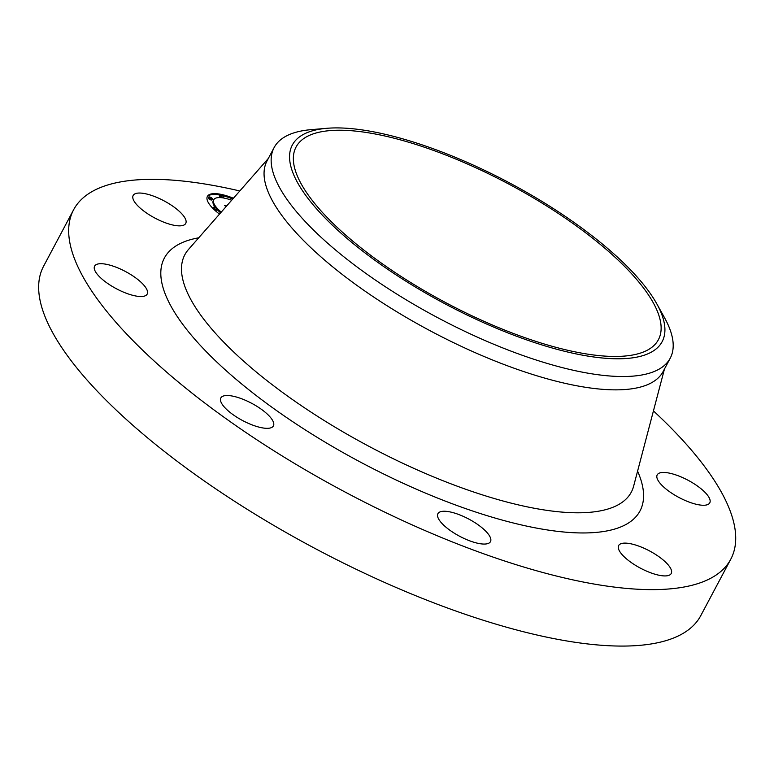 <?xml version="1.0" encoding="UTF-8"?>
<svg xmlns="http://www.w3.org/2000/svg" width="774" height="774" viewBox="0 0 774 774"><rect width="100%" height="100%" fill="white"/><g stroke="black" fill="none" stroke-linecap="round" stroke-linejoin="round"><path stroke-width="1.16" d="M653.44 410.897A372.149 121.779 -152 0 1 730.782 559.196L700.77 615.649A372.149 121.779 -152 0 1 692.43 626.466A372.149 121.779 -152 0 1 296.906 538.617A372.149 121.779 -152 0 1 43.586 266.227L73.607 209.773A372.149 121.779 -152 0 1 81.938 198.957A372.149 121.779 -152 0 1 239.805 190.965M730.782 559.196A372.149 121.779 -152 0 1 722.452 570.012A372.149 121.779 -152 0 1 326.918 482.163A372.149 121.779 -152 0 1 73.607 209.773M656.768 303.776L664.46 317.601A224.305 73.395 -152 0 1 670.226 358.188L663.134 371.52A224.305 73.395 -152 0 1 658.103 378.041A224.305 73.395 -152 0 1 419.711 325.09A224.305 73.395 -152 0 1 267.03 160.905L274.122 147.573A224.305 73.395 -152 0 1 279.143 141.052A224.305 73.395 -152 0 1 310.984 129.664L326.754 128.31A209.415 68.528 -152 0 1 509.408 182.848A209.415 68.528 -152 0 1 656.768 303.776A209.415 68.528 -152 0 1 657.455 347.749A209.415 68.528 -152 0 1 424.82 292.611A209.415 68.528 -152 0 1 297.023 138.943A209.415 68.528 -152 0 1 326.754 128.31M670.226 358.188A224.305 73.395 -152 0 1 665.195 364.699A224.305 73.395 -152 0 1 426.803 311.758A224.305 73.395 -152 0 1 274.122 147.573M653.817 345.639A205.187 67.145 -152 0 1 435.733 297.206A205.187 67.145 -152 0 1 296.065 147.021A205.187 67.145 -152 0 1 300.66 141.052A205.187 67.145 -152 0 1 518.744 189.485A205.187 67.145 -152 0 1 658.413 339.68A205.187 67.145 -152 0 1 653.817 345.639M270.513 417.467A29.77 9.743 -152 0 1 273.416 425.894A29.77 9.743 -152 0 1 251.511 424.665A29.77 9.743 -152 0 1 223.744 406.379A29.77 9.743 -152 0 1 220.842 397.942A29.77 9.743 -152 0 1 242.746 399.181A29.77 9.743 -152 0 1 270.513 417.467M657.871 474.007A29.77 9.743 -152 0 1 689.508 481.041A29.77 9.743 -152 0 1 709.777 502.829A29.77 9.743 -152 0 1 709.11 503.7A29.77 9.743 -152 0 1 677.463 496.666A29.77 9.743 -152 0 1 657.203 474.878A29.77 9.743 -152 0 1 657.871 474.007M146.518 294.962A29.77 9.743 -152 0 1 114.881 287.928A29.77 9.743 -152 0 1 94.612 266.14A29.77 9.743 -152 0 1 95.279 265.269A29.77 9.743 -152 0 1 126.926 272.303A29.77 9.743 -152 0 1 147.186 294.091A29.77 9.743 -152 0 1 146.518 294.962M632.097 544.074A29.77 9.743 -152 0 1 660.454 557.822A29.77 9.743 -152 0 1 671.232 573.495A29.77 9.743 -152 0 1 657.784 574.966A29.77 9.743 -152 0 1 629.426 561.218A29.77 9.743 -152 0 1 618.658 545.544A29.77 9.743 -152 0 1 632.097 544.074M172.292 224.895A29.77 9.743 -152 0 1 143.935 211.147A29.77 9.743 -152 0 1 133.157 195.474A29.77 9.743 -152 0 1 146.605 194.003A29.77 9.743 -152 0 1 174.963 207.751A29.77 9.743 -152 0 1 185.731 223.425A29.77 9.743 -152 0 1 172.292 224.895M471.647 520.65A29.77 9.743 -152 0 1 490.484 541.636A29.77 9.743 -152 0 1 456.747 534.66A29.77 9.743 -152 0 1 437.91 513.675A29.77 9.743 -152 0 1 471.647 520.65M219.506 214.098A33.833 11.068 -152 0 1 212.405 207.887A33.833 11.068 -152 0 1 207.393 196.393A33.833 11.068 -152 0 1 233.419 198.25M221.248 212.115A26.655 8.727 -152 0 1 217.678 208.816A26.655 8.727 -152 0 1 213.73 199.76A26.655 8.727 -152 0 1 231.678 200.234M226.192 206.474L224.615 205.565L226.676 205.923M226.55 206.078L225.428 205.884L226.279 206.377M213.537 208.09A2.051 0.668 -152 0 1 213.237 207.393A2.051 0.668 -152 0 1 214.65 207.442A2.051 0.668 -152 0 1 216.556 208.622A2.051 0.668 -152 0 1 216.855 209.319A2.051 0.668 -152 0 1 215.443 209.27A2.051 0.668 -152 0 1 213.537 208.09M220.242 195.803A2.051 0.668 -152 0 1 219.932 195.106A2.051 0.668 -152 0 1 221.345 195.154A2.051 0.668 -152 0 1 223.251 196.335A2.051 0.668 -152 0 1 223.56 197.031A2.051 0.668 -152 0 1 222.148 196.983A2.051 0.668 -152 0 1 220.242 195.803M209.077 197.776A2.051 0.668 -152 0 1 208.767 197.08A2.051 0.668 -152 0 1 210.18 197.128A2.051 0.668 -152 0 1 212.086 198.308A2.051 0.668 -152 0 1 212.386 199.005A2.051 0.668 -152 0 1 210.973 198.957A2.051 0.668 -152 0 1 209.077 197.776M232.751 199.005A33.833 11.068 28 0 0 222.235 195.57M219.951 195.087A33.833 11.068 28 0 0 207.2 196.828M213.73 199.76L213.285 200.601A26.655 8.727 28 0 0 215.733 207.974M216.865 209.28A26.655 8.727 28 0 0 217.233 209.667A26.655 8.727 28 0 0 220.629 212.821M213.237 207.393L212.782 208.235A2.051 0.668 28 0 0 212.773 208.264M214.417 209.87A2.051 0.668 28 0 0 216.401 210.16L216.855 209.319M219.932 195.106L219.487 195.948A2.051 0.668 28 0 0 219.787 196.644A2.051 0.668 28 0 0 221.325 197.68M223.086 197.902A2.051 0.668 28 0 0 223.106 197.873L223.56 197.031M208.767 197.08L208.322 197.931A2.051 0.668 28 0 0 208.622 198.628A2.051 0.668 28 0 0 210.528 199.808A2.051 0.668 28 0 0 211.941 199.856L212.386 199.005M664.46 369.024L633.635 486.159A252.827 82.731 -152 0 1 625.644 499.472A252.827 82.731 -152 0 1 348.484 435.027A252.827 82.731 -152 0 1 188.488 249.47L268.355 158.418M637.582 471.163A269.342 88.13 -152 0 1 633.974 518.764A269.342 88.13 -152 0 1 334.774 447.846A269.342 88.13 -152 0 1 170.415 250.205A269.342 88.13 -152 0 1 198.715 237.812"/></g></svg>
